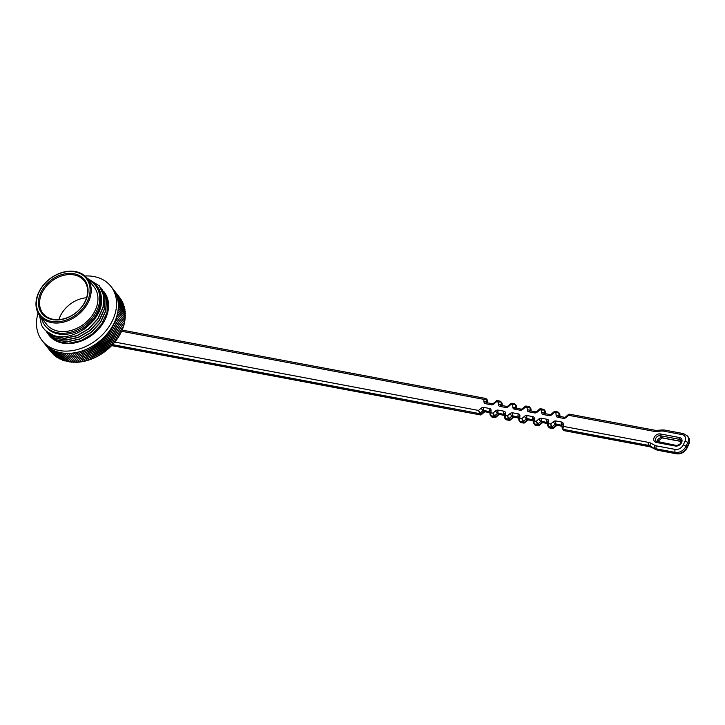 <?xml version="1.0" encoding="UTF-8"?>
<svg xmlns="http://www.w3.org/2000/svg" width="725" height="725" viewBox="0 0 725 725"><rect width="100%" height="100%" fill="white"/><g stroke="black" fill="none" stroke-linecap="round" stroke-linejoin="round"><path stroke-width="1.09" d="M85.015 275.989A43.799 33.142 141.7 0 1 110.925 286.393A43.799 33.142 141.7 0 1 106.086 330.645A43.799 33.142 141.7 0 1 59.142 350.501A43.799 33.142 141.7 0 1 42.15 340.65A43.799 33.142 141.7 0 1 38.062 313.037M103.557 291.214A35.045 26.517 141.7 0 1 104.047 291.822A35.045 26.517 141.7 0 1 92.963 334.343A35.045 26.517 141.7 0 1 49.028 335.231A35.045 26.517 141.7 0 1 47.823 333.518M88.704 280.149A33.024 24.994 -38.3 0 1 97.15 286.321A33.024 24.994 -38.3 0 1 101.391 298.084C104.21 319.933 72.736 343.333 52.862 335.113L46.101 331.035M43.799 328.597L43.708 328.479A35.045 26.517 -38.3 0 1 41.379 324.764L39.549 315.42M43.708 328.479A35.045 26.517 -38.3 0 0 52.862 335.113M95.609 285.713L96.498 286.837A32.19 24.36 141.7 0 1 92.936 319.362A32.19 24.36 141.7 0 1 58.435 333.953A32.19 24.36 141.7 0 1 45.947 326.721L45.059 325.597A32.19 24.36 -38.3 0 0 57.547 332.829A32.19 24.36 -38.3 0 0 92.048 318.239A32.19 24.36 -38.3 0 0 95.609 285.713A32.19 24.36 -38.3 0 0 88.858 280.348M41.407 317.786A32.19 24.36 -38.3 0 0 45.059 325.597M52.454 319.589A27.16 20.554 141.7 0 1 49.264 281.563A27.16 20.554 141.7 0 1 87.997 288.84A27.16 20.554 141.7 0 1 52.454 319.589M51.584 321.438A29.344 22.203 -38.3 0 0 90 288.206A29.344 22.203 -38.3 0 0 48.14 280.339A29.344 22.203 -38.3 0 0 51.584 321.438M51.584 322.625A30.223 22.874 141.7 0 1 39.866 315.828A30.223 22.874 141.7 0 1 49.427 279.161A30.223 22.874 141.7 0 1 87.317 278.391A30.223 22.874 141.7 0 1 83.982 308.923A30.223 22.874 141.7 0 1 51.584 322.625M87.317 278.391L94.06 286.937A30.223 22.874 141.7 0 1 90.725 317.468A30.223 22.874 141.7 0 1 58.326 331.171A30.223 22.874 141.7 0 1 46.608 324.374L39.866 315.828M99.479 286.031L103.738 295.746L103.204 307.309L97.929 318.955L88.731 328.978L77.049 335.793L64.643 338.43L53.442 336.482L45.004 330.129M100.811 287.716L105.08 297.458L104.527 308.995L99.252 320.667L90.081 330.636L78.363 337.487L65.993 340.116L54.783 338.176L46.337 331.814L54.665 338.013L65.821 339.952L78.227 337.315L89.936 330.491L99.126 320.486L104.409 308.823L104.935 297.259L100.811 287.716M102.017 289.248L106.412 299.108L105.859 310.681L100.594 322.326L91.395 332.34L79.705 339.155L67.307 341.801L56.106 339.871L47.669 333.5L55.979 339.699L67.153 341.638L79.56 339.001L91.232 332.204L100.431 322.208L105.741 310.508L106.267 298.945L102.008 289.257M49.028 335.231L57.302 341.384L68.512 343.324L80.919 340.678L92.601 333.853L101.79 323.848L107.055 312.23L107.608 300.676L104.047 291.822M45.013 330.12L53.315 336.318L64.489 338.267L76.895 335.621L88.568 328.833L97.757 318.855L103.077 307.137L103.612 295.583L99.343 285.886L87.154 278.183M44.334 343.405L50.641 351.389M42.15 340.65L43.926 342.907A43.799 33.142 -38.3 0 0 44.551 343.668L51.647 352.658A43.799 33.142 -38.3 0 0 51.665 352.676L51.856 352.731M75.581 362.346L79.496 362.083L72.4 353.093A43.799 33.142 -38.3 0 1 70.452 353.274L77.548 362.264A43.799 33.142 -38.3 0 0 77.548 362.264L70.416 353.274A43.799 33.142 -38.3 0 1 68.485 353.356L75.581 362.346A43.799 33.142 -38.3 0 1 75.545 362.346L68.449 353.356A43.799 33.142 -38.3 0 1 66.546 353.347L73.642 362.337A43.799 33.142 -38.3 0 0 73.642 362.337L66.519 353.347A43.799 33.142 -38.3 0 1 64.643 353.238L71.739 362.237A43.799 33.142 -38.3 0 1 71.703 362.228L64.607 353.238A43.799 33.142 -38.3 0 1 62.767 353.039L69.863 362.038A43.799 33.142 -38.3 0 1 69.827 362.029L62.731 353.039A43.799 33.142 -38.3 0 1 60.927 352.749L68.023 361.739A43.799 33.142 -38.3 0 0 68.023 361.739A43.799 33.142 -38.3 0 0 68.014 361.739L60.9 352.74A43.799 33.142 -38.3 0 1 59.142 352.359L66.238 361.358A43.799 33.142 -38.3 0 1 66.202 361.349L59.106 352.359A43.799 33.142 -38.3 0 1 57.402 351.888L64.489 360.878A43.799 33.142 -38.3 0 0 64.489 360.878L57.366 351.879A43.799 33.142 -38.3 0 1 55.707 351.317L62.803 360.307A43.799 33.142 -38.3 0 1 62.776 360.298L55.68 351.308A43.799 33.142 -38.3 0 1 54.076 350.655L61.172 359.645A43.799 33.142 -38.3 0 1 61.145 359.636L54.049 350.646A43.799 33.142 -38.3 0 1 52.508 349.903L59.604 358.902A43.799 33.142 -38.3 0 1 59.577 358.884L52.481 349.894A43.799 33.142 -38.3 0 1 50.995 349.069L58.091 358.068A43.799 33.142 -38.3 0 0 58.091 358.068L50.977 349.06A43.799 33.142 -38.3 0 1 49.563 348.154L56.659 357.144A43.799 33.142 -38.3 0 1 56.632 357.126L49.536 348.136A43.799 33.142 -38.3 0 1 48.194 347.157L55.29 356.147A43.799 33.142 -38.3 0 1 55.272 356.129L48.176 347.139A43.799 33.142 -38.3 0 1 46.907 346.07L54.003 355.069A43.799 33.142 -38.3 0 1 53.985 355.051L46.889 346.052A43.799 33.142 -38.3 0 1 45.702 344.919L52.798 353.909A43.799 33.142 -38.3 0 0 52.798 353.909L45.675 344.901A43.799 33.142 -38.3 0 1 44.569 343.686L51.665 352.676M79.496 362.083A43.799 33.142 -38.3 0 0 79.532 362.083L81.49 361.811L74.394 352.821A43.799 33.142 -38.3 0 1 72.437 353.093L79.532 362.083M81.49 361.811A43.799 33.142 -38.3 0 0 81.526 361.811L83.502 361.449L76.406 352.459A43.799 33.142 -38.3 0 1 74.43 352.812L81.526 361.811M83.502 361.449A43.799 33.142 -38.3 0 0 83.538 361.44L85.514 360.987L78.418 351.997L85.55 360.978L87.526 360.434L80.43 351.444A43.799 33.142 -38.3 0 1 78.454 351.987A43.799 33.142 -38.3 0 1 76.442 352.45L83.538 361.44M87.526 360.434A43.799 33.142 -38.3 0 0 87.562 360.425L89.528 359.799L82.432 350.8A43.799 33.142 -38.3 0 1 80.466 351.435L87.562 360.425M89.528 359.799A43.799 33.142 -38.3 0 0 89.565 359.781L91.531 359.065L84.435 350.075A43.799 33.142 -38.3 0 1 82.469 350.791L89.565 359.781M91.531 359.065A43.799 33.142 -38.3 0 0 91.558 359.056L93.507 358.25L86.411 349.26A43.799 33.142 -38.3 0 1 84.463 350.057L91.558 359.056M93.507 358.25A43.799 33.142 -38.3 0 0 93.543 358.241L95.464 357.353L88.368 348.362A43.799 33.142 -38.3 0 1 86.447 349.242L93.543 358.241M95.464 357.353A43.799 33.142 -38.3 0 0 95.501 357.334L97.404 356.365L90.308 347.375A43.799 33.142 -38.3 0 1 88.405 348.344L95.501 357.334M97.404 356.365A43.799 33.142 -38.3 0 0 97.44 356.347L99.307 355.304L92.211 346.314A43.799 33.142 -38.3 0 1 90.344 347.357L97.44 356.347M99.307 355.304A43.799 33.142 -38.3 0 0 99.343 355.286L101.174 354.163L94.078 345.173A43.799 33.142 -38.3 0 1 92.247 346.296L99.343 355.286M101.174 354.163A43.799 33.142 -38.3 0 0 101.21 354.144L103.004 352.948L95.908 343.958A43.799 33.142 -38.3 0 1 94.114 345.154L101.21 354.144M103.004 352.948A43.799 33.142 -38.3 0 0 103.041 352.93L104.79 351.67L97.694 342.671A43.799 33.142 -38.3 0 1 95.945 343.94L103.041 352.93M104.79 351.67A43.799 33.142 -38.3 0 0 104.826 351.643L106.53 350.311L99.434 341.321A43.799 33.142 -38.3 0 1 97.73 342.653L104.826 351.643M106.53 350.311A43.799 33.142 -38.3 0 0 106.557 350.293L108.215 348.897L101.119 339.898L108.242 348.87L109.838 347.42L102.742 338.421A43.799 33.142 -38.3 0 1 101.147 339.88A43.799 33.142 -38.3 0 1 99.461 341.294L106.557 350.293M109.838 347.42A43.799 33.142 -38.3 0 0 109.865 347.393L111.405 345.879L104.309 336.889A43.799 33.142 -38.3 0 1 102.769 338.394L109.865 347.393M111.405 345.879A43.799 33.142 -38.3 0 0 111.432 345.852L112.901 344.293L105.805 335.294A43.799 33.142 -38.3 0 1 104.337 336.862L111.432 345.852M112.901 344.293A43.799 33.142 -38.3 0 0 112.928 344.266L114.332 342.653L107.237 333.663A43.799 33.142 -38.3 0 1 105.832 335.267L112.928 344.266M114.332 342.653A43.799 33.142 -38.3 0 0 114.351 342.626L115.683 340.968L108.587 331.978A43.799 33.142 -38.3 0 1 107.255 333.627L114.351 342.626M115.683 340.968A43.799 33.142 -38.3 0 0 115.71 340.94L116.961 339.246L109.865 330.256L116.988 339.209L118.166 337.478L111.07 328.488A43.799 33.142 -38.3 0 1 109.892 330.219A43.799 33.142 -38.3 0 1 108.614 331.95L115.71 340.94M118.166 337.478A43.799 33.142 -38.3 0 0 118.184 337.451L119.281 335.693L112.185 326.694A43.799 33.142 -38.3 0 1 111.088 328.461L118.184 337.451M119.281 335.693A43.799 33.142 -38.3 0 0 119.299 335.657L120.314 333.872L113.218 324.873A43.799 33.142 -38.3 0 1 112.203 326.667L119.299 335.657M120.314 333.872A43.799 33.142 -38.3 0 0 120.332 333.835L121.256 332.023L114.16 323.033A43.799 33.142 -38.3 0 1 113.236 324.845L120.332 333.835M121.256 332.023A43.799 33.142 -38.3 0 0 121.265 331.996L122.108 330.165L115.012 321.166A43.799 33.142 -38.3 0 1 114.169 322.997L121.265 331.996M122.108 330.165A43.799 33.142 -38.3 0 0 122.117 330.129L122.869 328.289L115.773 319.29L122.878 328.253L123.531 326.404L116.435 317.405A43.799 33.142 -38.3 0 1 115.782 319.263A43.799 33.142 -38.3 0 1 115.021 321.139L122.117 330.129M123.531 326.404A43.799 33.142 -38.3 0 0 123.54 326.368L124.102 324.51L117.006 315.52A43.799 33.142 -38.3 0 1 116.444 317.378L123.54 326.368M124.102 324.51A43.799 33.142 -38.3 0 0 124.111 324.483L117.015 315.484A43.799 33.142 -38.3 0 0 117.477 313.626L124.582 322.589A43.799 33.142 -38.3 0 1 124.573 322.625L117.477 313.626A43.799 33.142 -38.3 0 0 117.849 311.75L124.945 320.74A43.799 33.142 -38.3 0 0 124.945 320.704L117.849 311.714A43.799 33.142 -38.3 0 0 118.121 309.874L125.217 318.864A43.799 33.142 -38.3 0 0 125.217 318.837L118.121 309.838A43.799 33.142 -38.3 0 0 118.293 308.016L125.389 317.006A43.799 33.142 -38.3 0 0 125.389 316.979L118.293 307.98A43.799 33.142 -38.3 0 0 118.365 306.177L125.461 315.167A43.799 33.142 -38.3 0 0 125.461 315.139L118.365 306.149A43.799 33.142 -38.3 0 0 118.329 304.364L125.425 313.354A43.799 33.142 -38.3 0 0 125.425 313.327L118.329 304.337A43.799 33.142 -38.3 0 0 118.202 302.579L125.298 311.569A43.799 33.142 -38.3 0 0 125.289 311.542L118.193 302.552A43.799 33.142 -38.3 0 0 117.967 300.83L125.062 309.82A43.799 33.142 -38.3 0 0 125.062 309.792L117.967 300.793A43.799 33.142 -38.3 0 0 117.64 299.108L124.727 308.107A43.799 33.142 -38.3 0 0 124.727 308.08L117.631 299.081A43.799 33.142 -38.3 0 0 117.205 297.44L124.301 306.43A43.799 33.142 -38.3 0 0 124.292 306.403L117.196 297.413A43.799 33.142 -38.3 0 0 116.671 295.818L123.758 304.781A43.799 33.142 -38.3 0 1 123.767 304.808L116.671 295.818A43.799 33.142 -38.3 0 0 116.045 294.241L123.141 303.231A43.799 33.142 -38.3 0 0 123.132 303.204L116.036 294.214A43.799 33.142 -38.3 0 0 115.329 292.719L122.416 301.709A43.799 33.142 -38.3 0 0 122.407 301.682L115.311 292.692A43.799 33.142 -38.3 0 0 114.514 291.251L121.601 300.25A43.799 33.142 -38.3 0 0 121.592 300.222L114.496 291.233A43.799 33.142 -38.3 0 0 113.598 289.855L120.694 298.845A43.799 33.142 -38.3 0 0 120.685 298.827L113.589 289.828A43.799 33.142 -38.3 0 0 112.701 288.641A43.799 33.142 -38.3 0 0 112.611 288.523L119.707 297.585M86.565 297.767A26.281 19.883 -38.3 0 0 58.888 319.607M73.687 342.753A26.281 19.883 -38.3 0 0 75.246 342.825M105.333 319.072A26.281 19.883 -38.3 0 0 105.805 316.209M74.032 274.929A26.281 19.883 -38.3 0 0 45.865 286.837A26.281 19.883 -38.3 0 0 42.956 313.39A26.281 19.883 -38.3 0 0 53.152 319.299A26.281 19.883 -38.3 0 0 81.318 307.382A26.281 19.883 -38.3 0 0 84.227 280.829A26.281 19.883 -38.3 0 0 74.032 274.929M122.389 302.262L122.416 301.709M123.078 303.911L123.141 303.231M123.658 305.606L123.767 304.808M124.147 307.346L124.301 306.43M124.365 309.901L124.727 308.107M124.637 311.587L125.062 309.82M124.818 313.318L125.298 311.569M124.899 315.067L125.425 313.354M124.881 316.852L125.461 315.167M124.763 318.656L125.389 317.006M124.546 320.468L125.217 318.864M124.229 322.308L124.945 320.74M123.821 324.138L124.573 322.625M73.642 362.337L75.309 361.974M71.739 362.237L73.433 361.92M69.863 362.038L71.585 361.775M68.023 361.739L69.781 361.53M66.238 361.358L68.014 361.204M64.489 360.878L66.292 360.778M62.803 360.307L64.616 360.262M61.172 359.645L62.993 359.663M59.604 358.902L61.435 358.975M58.091 358.068L58.979 358.132M56.659 357.144L57.42 357.235M55.29 356.147L55.934 356.238M54.003 355.069L54.502 355.159M77.213 361.938L70.37 353.274M79.134 361.811L72.264 353.111M81.073 361.594L74.177 352.858M83.031 361.277L76.116 352.513M84.988 360.878L78.055 352.087M86.955 360.379L79.995 351.571M88.912 359.799L81.943 350.972M90.861 359.129L83.883 350.284M92.8 358.377L85.813 349.513M94.721 357.543L87.725 348.671M96.624 356.618L89.619 347.737M98.491 355.622L91.477 346.731M100.34 354.552L93.317 345.653M102.143 353.401L95.12 344.502M103.902 352.178L96.878 343.278M105.623 350.891L98.591 341.992M107.282 349.541L100.258 340.641M108.895 348.127L101.872 339.228M110.454 346.659L103.43 337.759M111.949 345.136L104.935 336.237M113.372 343.559L106.367 334.669M114.731 341.937L107.726 333.065M116.018 340.279L109.022 331.407M117.223 338.575L110.236 329.721M118.347 336.844L111.378 328.008M119.398 335.077L112.438 326.259M120.359 333.292L113.417 324.492M121.238 331.479L114.314 322.707M122.017 329.657L115.121 320.912M122.715 327.827L115.837 319.109M123.313 325.987L116.471 317.305M84.281 329.15L94.286 319.752L100.376 308.161L101.437 296.434L97.15 286.321M502.126 405.547L502.09 403.426M516.517 406.127L515.457 404.65L510.935 404.45L508.452 406.607A3.063 2.32 141.7 0 1 505.66 407.486L499.996 406.426A3.063 2.32 141.7 0 1 498.419 404.713L498.202 402.058L501.029 401.94L501.473 405.429M487.698 402.837L487.653 400.708M530.945 408.837L529.884 407.359L525.371 407.169L522.879 409.317A3.063 2.32 141.7 0 1 520.088 410.196L514.424 409.136A3.063 2.32 141.7 0 1 512.847 407.432L512.629 404.767L514.478 403.852M111.777 345.372L480.485 414.945M114.677 342.046L478.545 410.441L481.3 414.736M545.372 411.555L544.321 410.078L539.799 409.879L537.316 412.027A3.063 2.32 141.7 0 1 534.515 412.915L528.86 411.845A3.063 2.32 141.7 0 1 527.274 410.142L527.057 407.486L528.915 406.562M489.801 411.818L483.847 410.377A0.879 0.662 -38.3 0 0 483.049 410.631L483.938 411.755L480.874 414.401A0.879 0.662 -38.3 0 1 480.077 414.655L478.545 410.441L481.037 408.293A3.063 2.32 141.7 0 1 483.829 407.405L489.493 408.474A3.063 2.32 141.7 0 1 491.07 410.178L490.68 415.688L491.949 417.083M491.115 416.331A0.879 0.662 -38.3 0 0 491.568 416.812L494.912 417.654M490.046 414.718L491.287 412.833L492.982 413.15L495.728 417.446M559.845 416.404L559.637 413.912A0.879 0.662 -38.3 0 0 559.519 413.622L558.748 412.788L554.226 412.588L551.743 414.736A3.063 2.32 141.7 0 1 548.943 415.624L543.288 414.555A3.063 2.32 141.7 0 1 541.711 412.851L541.484 410.196L543.342 409.272M504.228 414.528L498.274 413.096A0.879 0.662 -38.3 0 0 497.477 413.341L498.365 414.473L495.302 417.111A0.879 0.662 -38.3 0 1 494.504 417.364L493.616 416.241L492.982 413.15L495.465 411.002A3.063 2.32 141.7 0 1 498.256 410.123L503.92 411.184A3.063 2.32 141.7 0 1 505.497 412.888L505.108 418.407L506.376 419.802M505.552 419.041A0.879 0.662 -38.3 0 0 505.996 419.53L509.34 420.373M504.473 417.428L505.715 415.543L507.409 415.86L510.155 420.156M518.656 417.237L512.702 415.806A0.879 0.662 -38.3 0 0 511.904 416.059L512.793 417.183L509.738 419.829A0.879 0.662 -38.3 0 1 508.932 420.074L507.409 415.86L509.892 413.712A3.063 2.32 141.7 0 1 512.684 412.833L518.348 413.893A3.063 2.32 141.7 0 1 519.925 415.597L519.544 421.116L520.813 422.512M519.979 421.751A0.879 0.662 -38.3 0 0 520.423 422.24L523.767 423.083M518.901 420.138L520.151 418.262L521.837 418.579L524.583 422.865M533.083 419.956L527.129 418.515A0.879 0.662 -38.3 0 0 526.332 418.769L527.22 419.893L524.166 422.539A0.879 0.662 -38.3 0 1 523.368 422.793L521.837 418.579L524.32 416.431A3.063 2.32 141.7 0 1 527.12 415.543L532.775 416.612A3.063 2.32 141.7 0 1 534.352 418.316L533.972 423.826L535.231 425.222M534.407 424.46A0.879 0.662 -38.3 0 0 534.86 424.95L538.195 425.792M564.086 430.65L649.482 446.5L648.603 445.377L562.827 429.254L563.434 426.4L648.585 442.404A10.947 8.283 141.7 0 1 650.769 443.156L655.028 445.422A6.57 4.975 -38.3 0 0 656.342 445.875L675.238 449.418A6.57 4.975 -38.3 0 0 683.258 444.896L684.998 441.199A6.57 4.975 -38.3 0 0 682.198 434.628L663.303 431.076A6.57 4.975 -38.3 0 0 661.816 431.003L656.288 431.429A10.947 8.283 141.7 0 1 653.805 431.303L568.654 415.298L566.171 417.455A3.063 2.32 141.7 0 1 563.37 418.334L557.715 417.274A3.063 2.32 141.7 0 1 556.138 415.561L555.912 412.906L557.77 411.981M533.328 422.847L534.579 420.971L536.264 421.288L539.019 425.584M553.447 428.294L553.021 427.958L556.075 425.321L555.196 424.197L552.133 426.835L550.692 423.998L553.175 421.85A3.063 2.32 141.7 0 1 555.975 420.971L561.63 422.032A3.063 2.32 141.7 0 1 563.216 423.735L563.434 426.4L562.183 428.276M547.52 422.666L541.566 421.225A0.879 0.662 -38.3 0 0 540.759 421.479L541.647 422.603L538.593 425.249A0.879 0.662 -38.3 0 1 537.796 425.502L536.264 421.288L538.748 419.141A3.063 2.32 141.7 0 1 541.548 418.252L547.203 419.322A3.063 2.32 141.7 0 1 548.78 421.026L548.399 426.536L549.659 427.94M552.631 428.511L551.335 427.088L550.692 423.998L549.006 423.681L547.756 425.566M497.205 400.599L496.507 401.741L498.202 402.058L500.051 401.133M500.196 401.179L500.576 401.451A0.879 0.662 141.7 0 1 501.029 401.94L501.918 403.064A0.879 0.662 -38.3 0 0 501.573 402.602M510.826 403.544L510.935 404.45L511.632 403.317M485.768 398.46L486.149 398.741A0.879 0.662 141.7 0 1 486.493 398.94L487.381 400.064A0.879 0.662 -38.3 0 1 487.49 400.354L486.602 399.23L483.765 399.348L483.992 402.003A3.063 2.32 141.7 0 0 485.569 403.707L491.233 404.777A3.063 2.32 141.7 0 0 494.024 403.888L496.507 401.741L496.398 400.834M515.91 408.139L515.457 404.65A0.879 0.662 141.7 0 0 515.013 404.16L514.623 403.888M121.401 331.234L483.765 399.348L485.623 398.424M525.253 406.254L525.371 407.169L526.069 406.027M530.338 410.858L529.884 407.359A0.879 0.662 141.7 0 0 529.44 406.879L529.06 406.598M539.681 408.972L539.799 409.879L540.487 408.737M544.765 413.567L544.321 410.078A0.879 0.662 141.7 0 0 543.868 409.589L543.487 409.317M490.064 414.854L490.227 415.198A0.879 0.662 141.7 0 0 490.68 415.688L493.616 416.241A0.879 0.662 141.7 0 0 494.423 415.987L497.477 413.341L495.465 411.002M554.118 411.682L554.226 412.588L554.924 411.456M558.631 412.498A0.879 0.662 141.7 0 0 558.295 412.298L557.924 412.027M504.491 417.564L504.663 417.917A0.879 0.662 141.7 0 0 505.108 418.407L508.053 418.95A0.879 0.662 141.7 0 0 508.85 418.706L511.904 416.059L509.892 413.712M568.545 414.392L568.654 415.298L569.352 414.165M518.919 420.264L519.091 420.627A0.879 0.662 141.7 0 0 519.544 421.116L522.48 421.669A0.879 0.662 141.7 0 0 523.278 421.415L526.332 418.769L524.32 416.431M533.346 422.983L533.518 423.337A0.879 0.662 141.7 0 0 533.972 423.826L536.908 424.379A0.879 0.662 141.7 0 0 537.705 424.125L540.759 421.479L538.748 419.141M563.262 429.889A0.879 0.662 -38.3 0 0 563.715 430.378L562.827 429.254A0.879 0.662 141.7 0 1 562.373 428.765L562.21 428.412M547.783 425.702L547.946 426.055A0.879 0.662 141.7 0 0 548.399 426.536L551.335 427.088A0.879 0.662 141.7 0 0 552.133 426.835L553.021 427.958A0.879 0.662 -38.3 0 1 552.223 428.212L549.287 427.659A0.879 0.662 -38.3 0 1 548.943 427.469L547.783 425.747M675.446 446.038L656.333 442.449A5.039 3.815 141.7 0 1 654.186 437.42A5.039 3.815 141.7 0 1 660.33 433.94L679.452 437.538A5.039 3.815 141.7 0 1 681.6 442.567A5.039 3.815 141.7 0 1 675.446 446.038A1.314 0.716 -79.4 0 1 676.226 445.422C679.914 444.96 681.473 443.202 680.902 440.157A3.725 2.818 -38.3 0 0 679.461 439.323L681.056 441.344A3.725 2.818 141.7 0 1 681.273 441.389M481.037 408.293L483.049 410.631L479.986 413.277A0.879 0.662 141.7 0 1 479.189 413.531L112.538 344.611M683.258 444.896A2.193 0.788 -154.8 0 1 685.941 446.355L686.829 447.479L688.569 443.782L687.681 442.658L685.941 446.355A8.763 6.625 141.7 0 1 675.247 452.391L656.361 448.847L657.249 449.971L676.135 453.515L675.247 452.391A2.193 1.196 -79.4 0 1 675.238 449.418M650.769 443.156A2.193 1.359 -62 0 0 650.352 445.975L651.231 447.098L655.5 449.364L650.352 445.975A8.763 6.625 -38.3 0 0 648.603 445.377A2.193 1.196 -79.4 0 1 648.585 442.404M676.135 453.515A8.763 6.625 -38.3 0 0 686.829 447.479A2.193 0.788 -154.8 0 1 687.01 448.077C684.599 452.327 681.138 454.24 676.606 453.823A2.193 1.196 -79.4 0 1 676.135 453.515M688.233 437.003C689.801 439.151 689.973 441.616 688.75 444.371A2.193 0.788 -154.8 0 0 688.569 443.782A8.763 6.625 -38.3 0 0 688.233 437.003L687.345 435.879A8.763 6.625 141.7 0 1 687.681 442.658A2.193 0.788 -154.8 0 0 684.998 441.199M679.452 437.538A1.314 0.716 -79.4 0 0 679.461 439.323L660.348 435.725L661.943 437.746L681.056 441.344A1.314 0.716 -79.4 0 0 681.264 441.507L662.215 437.936A1.314 0.716 -79.4 0 1 661.943 437.746A3.725 2.818 141.7 0 0 657.058 441.824M660.33 433.94A1.314 0.716 -79.4 0 0 660.348 435.725A3.725 2.818 -38.3 0 0 656.352 437.411A3.725 2.818 -38.3 0 0 655.944 441.172L676.226 445.422M485.813 398.478L486.493 398.94A0.879 0.662 141.7 0 1 486.602 399.23L487.046 402.719M516.553 408.266L516.345 405.773A0.879 0.662 -38.3 0 0 516.001 405.32M530.981 410.975L530.772 408.483A0.879 0.662 -38.3 0 0 530.428 408.03M545.408 413.685L545.2 411.202A0.879 0.662 -38.3 0 0 544.856 410.74M559.283 413.449A0.879 0.662 -38.3 0 1 559.519 413.622L558.64 412.498A0.879 0.662 141.7 0 1 558.748 412.788L559.192 416.277M483.829 407.405A2.193 1.196 100.6 0 0 483.847 410.377L484.735 411.501L489.855 412.471M498.256 410.123A2.193 1.196 100.6 0 0 498.274 413.096L499.162 414.22L504.283 415.18M512.684 412.833A2.193 1.196 100.6 0 0 512.702 415.806L513.59 416.929L518.71 417.89M527.12 415.543A2.193 1.196 100.6 0 0 527.129 418.515L528.018 419.639L533.138 420.6M541.548 418.252A2.193 1.196 100.6 0 0 541.566 421.225L542.445 422.349L547.574 423.318M561.947 425.376L555.993 423.944L556.882 425.067L562.002 426.028M656.333 442.449A1.314 0.716 -79.4 0 1 657.104 441.833M655.5 449.364A8.763 6.625 -38.3 0 0 657.249 449.971A2.193 1.196 -79.4 0 0 657.711 450.27L655.781 449.6A2.193 1.359 -62 0 1 655.5 449.364M656.342 445.875A2.193 1.196 -79.4 0 0 656.361 448.847A8.763 6.625 141.7 0 1 654.612 448.24A2.193 1.359 -62 0 1 655.028 445.422M649.482 446.5A8.763 6.625 141.7 0 1 651.231 447.098A2.193 1.359 -62 0 0 651.512 447.334L649.953 446.799A2.193 1.196 -79.4 0 1 649.482 446.5M111.741 345.417A8.763 6.625 141.7 0 1 111.831 345.435A2.193 1.196 100.6 0 0 112.293 345.743L111.578 345.644M548.834 427.179A0.879 0.662 -38.3 0 0 548.943 427.469L549.604 427.922M489.783 411.573A0.879 0.662 -38.3 0 0 489.502 411.447A2.193 1.196 100.6 0 1 489.493 408.474M533.065 419.712A0.879 0.662 -38.3 0 0 532.793 419.585A2.193 1.196 100.6 0 1 532.775 416.612M518.638 416.993A0.879 0.662 -38.3 0 0 518.366 416.866A2.193 1.196 100.6 0 1 518.348 413.893M561.92 425.131A0.879 0.662 -38.3 0 0 561.648 425.004A2.193 1.196 -79.4 0 1 561.63 422.032M504.21 414.283A0.879 0.662 -38.3 0 0 503.938 414.156A2.193 1.196 100.6 0 1 503.92 411.184M547.493 422.421A0.879 0.662 -38.3 0 0 547.221 422.294A2.193 1.196 100.6 0 1 547.203 419.322M524.728 422.757L527.528 420.328L527.22 419.893A0.879 0.662 141.7 0 1 528.018 419.639A2.193 1.196 100.6 0 0 528.489 419.947L533.156 420.826M495.873 417.328L498.673 414.908L498.365 414.473A0.879 0.662 141.7 0 1 499.162 414.22A2.193 1.196 100.6 0 0 499.625 414.519L504.301 415.398M510.3 420.038L513.101 417.618L512.793 417.183A0.879 0.662 141.7 0 1 513.59 416.929A2.193 1.196 100.6 0 0 514.052 417.228L518.728 418.108M481.445 414.618L484.237 412.199L483.938 411.755A0.879 0.662 141.7 0 1 484.735 411.501A2.193 1.196 100.6 0 0 485.197 411.809L489.873 412.688M555.975 420.971A2.193 1.196 -79.4 0 0 555.993 423.944A0.879 0.662 -38.3 0 0 555.196 424.197L553.175 421.85M557.344 425.367L556.075 425.321A0.879 0.662 141.7 0 1 556.882 425.067A2.193 1.196 -79.4 0 0 557.344 425.367L562.02 426.246M539.155 425.466L541.956 423.047L541.647 422.603A0.879 0.662 141.7 0 1 542.445 422.349A2.193 1.196 100.6 0 0 542.916 422.657L547.592 423.536M498.419 404.713A2.193 1.278 -4.8 0 1 501.301 405.212A0.879 0.662 -38.3 0 0 501.356 405.411M541.711 412.851A2.193 1.278 175.2 0 1 544.593 413.35A0.879 0.662 -38.3 0 0 544.647 413.54M556.138 415.561A2.193 1.278 175.2 0 1 559.02 416.059A0.879 0.662 -38.3 0 0 559.075 416.259M527.274 410.142A2.193 1.278 175.2 0 1 530.165 410.631A0.879 0.662 -38.3 0 0 530.211 410.83M483.992 402.003A2.193 1.278 -4.8 0 1 486.874 402.502A0.879 0.662 -38.3 0 0 486.928 402.692M512.847 407.432A2.193 1.278 175.2 0 1 515.738 407.921A0.879 0.662 -38.3 0 0 515.783 408.121M487.653 400.671L487.381 400.064A0.879 0.662 -38.3 0 0 487.146 399.892M505.66 407.486A2.193 1.196 100.6 0 1 506.947 406.462L501.283 405.393A2.193 1.196 100.6 0 0 499.996 406.426M506.947 406.462L507.908 406.072L508.452 406.607M494.024 403.888L486.983 402.792M491.233 404.777A2.193 1.196 -79.4 0 1 492.52 403.743M485.569 403.707A2.193 1.196 -79.4 0 1 486.865 402.683M520.088 410.196A2.193 1.196 100.6 0 1 521.375 409.172L515.711 408.103A2.193 1.196 100.6 0 0 514.424 409.136M521.375 409.172L522.335 408.782L522.879 409.317M534.515 412.915A2.193 1.196 100.6 0 1 535.811 411.882L530.138 410.812A2.193 1.196 100.6 0 0 528.86 411.845M535.811 411.882L536.763 411.492L537.316 412.027M491.07 410.178A2.193 1.278 175.2 0 0 489.774 411.483L490.037 414.609M548.943 415.624A2.193 1.196 100.6 0 1 550.239 414.591L544.566 413.531A2.193 1.196 100.6 0 0 543.288 414.555M550.239 414.591L551.199 414.211L551.743 414.736M505.497 412.888A2.193 1.278 175.2 0 0 504.201 414.192L504.464 417.319M563.37 418.334A2.193 1.196 100.6 0 1 564.666 417.31L559.002 416.241A2.193 1.196 100.6 0 0 557.715 417.274M564.666 417.31L565.627 416.92L566.171 417.455M569.497 414.192L655.092 430.278A2.193 1.196 100.6 0 0 653.805 431.303M519.925 415.597A2.193 1.278 175.2 0 0 518.629 416.911L518.892 420.038M655.092 430.278L657.004 430.369A2.193 0.952 85.6 0 0 656.288 431.429M657.004 430.369L662.532 429.943A2.193 0.952 85.6 0 0 661.816 431.003M662.532 429.943L664.598 430.052A2.193 1.196 100.6 0 0 663.303 431.076M664.598 430.052L683.485 433.604A2.193 1.196 100.6 0 0 682.198 434.628M534.352 418.316A2.193 1.278 175.2 0 0 533.056 419.621L533.319 422.748M562.183 428.176L561.92 425.04A2.193 1.278 -4.8 0 1 563.216 423.735M548.78 421.026A2.193 1.278 175.2 0 0 547.484 422.331L547.747 425.457M112.701 288.641L110.925 286.393M662.215 437.936L657.176 441.842M491.894 417.074L490.073 414.899M564.041 430.632L562.219 428.457M535.186 425.212L533.355 423.019M520.768 422.503L518.928 420.31M506.322 419.784L504.5 417.6M500.241 401.188L502.081 403.381M543.542 409.326L545.363 411.519M529.114 406.616L530.936 408.791M514.668 403.897L516.508 406.082M502.117 403.653L502.28 405.583M516.544 406.372L516.707 408.293M487.689 400.943L487.843 402.864M530.972 409.081L531.135 411.002M480.367 414.927L112.293 345.743M480.63 414.954L481.183 414.809M484.237 412.199L485.197 411.809M545.399 411.791L545.562 413.712M494.794 417.636L492.212 417.147M495.066 417.673L495.628 417.509M498.673 414.908L499.625 414.519M559.827 414.501L559.99 416.431M509.222 420.346L506.639 419.866M509.485 420.382L510.037 420.228M513.101 417.618L514.052 417.228M523.649 423.065L521.067 422.575M523.912 423.092L524.474 422.947M688.75 444.371L687.01 448.077M527.528 420.328L528.489 419.947M676.606 453.823L657.711 450.27M655.781 449.6L651.512 447.334M538.086 425.774L535.494 425.285M649.953 446.799L564.358 430.713M538.358 425.802L538.911 425.647M541.956 423.047L542.916 422.657M553.583 428.176L556.383 425.756M553.338 428.357L552.785 428.52M552.513 428.484L549.931 428.004M499.942 401.115L497.35 400.626M510.708 403.653L507.908 406.072M497.078 400.599L496.525 400.753M510.962 403.453L511.524 403.308M496.281 400.934L493.48 403.363M514.369 403.825L511.787 403.345M485.505 398.406L122.117 330.102M525.136 406.362L522.335 408.782M525.389 406.172L525.951 406.018M528.797 406.544L526.214 406.054M539.563 409.072L536.763 411.492M539.808 408.891L540.37 408.737M543.224 409.253L540.642 408.764M553.991 411.791L551.199 414.211M554.244 411.592L554.806 411.447M557.652 411.963L555.069 411.474M558.64 412.498L557.969 412.045M568.418 414.501L565.627 416.92M568.681 414.31L569.243 414.156M683.485 433.604L687.345 435.879"/></g></svg>
